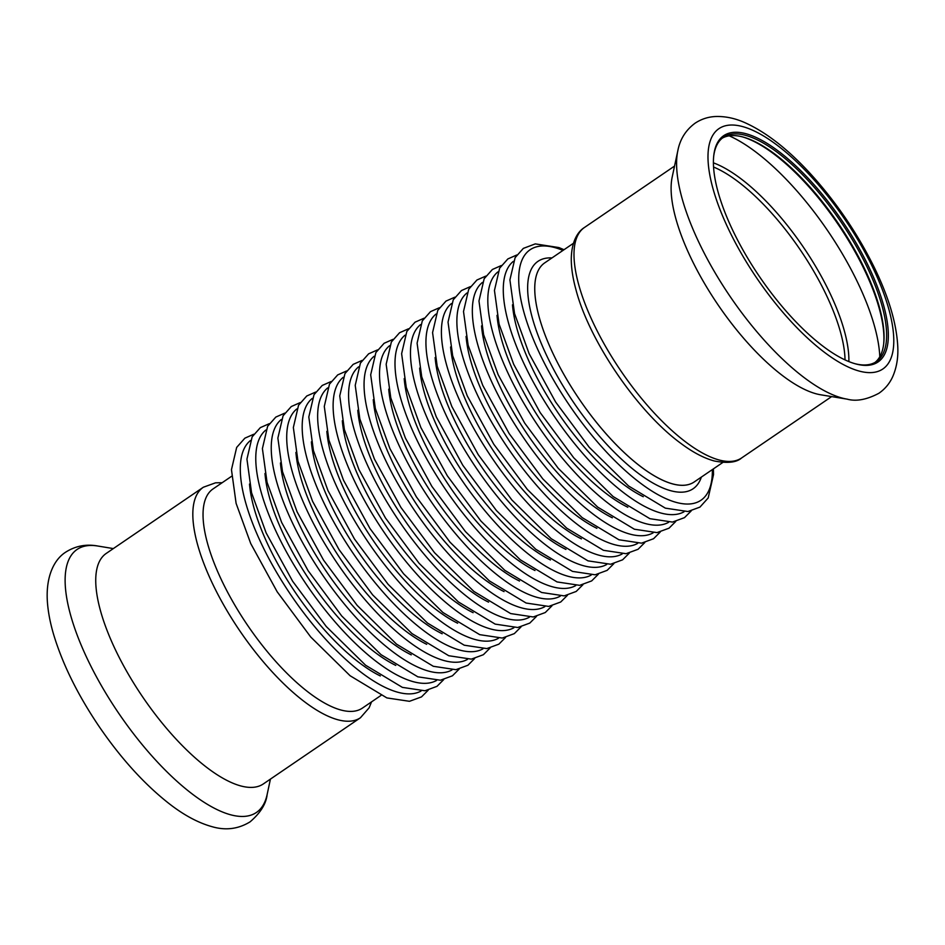 <?xml version="1.0" encoding="UTF-8"?>
<svg xmlns="http://www.w3.org/2000/svg" width="945" height="945" viewBox="0 0 945 945"><rect width="100%" height="100%" fill="white"/><g stroke="black" fill="none" stroke-linecap="round" stroke-linejoin="round"><path stroke-width="1.42" d="M678.049 149.735A159.162 57.928 55.7 0 0 677.837 150.668L672.202 177.01A139.482 50.758 55.7 0 0 715.767 301.467A139.482 50.758 55.7 0 0 816.385 393.864A139.482 50.758 55.7 0 0 820.614 394.774L847.204 399.156C856.217 401.637 866.789 399.676 878.885 393.274C885.111 388.95 889.741 383.351 892.789 376.488C896.699 367.404 898.352 357.316 897.75 346.213C896.474 323.072 888.595 296.718 874.137 267.163C857.02 232.576 835.474 201.108 809.511 172.734C787.669 149.097 766.407 132.524 745.711 123.027C735.517 118.349 725.429 116.176 715.459 116.518C708.136 116.873 701.367 119.07 695.166 123.145C685.822 130.008 680.046 139.187 677.837 150.668A159.162 57.928 55.7 0 0 727.555 292.678A159.162 57.928 55.7 0 0 842.373 398.117A159.162 57.928 55.7 0 0 847.204 399.156M856.052 364.002A136.942 49.837 55.7 0 0 841.865 220.468A136.942 49.837 55.7 0 0 713.758 155.594A136.942 49.837 55.7 0 0 759.662 276.861A136.942 49.837 55.7 0 0 855.745 363.919A136.942 49.837 55.7 0 0 856.052 364.002M855.048 363.719A135.749 49.412 55.7 0 0 876.381 361.581A135.749 49.412 55.7 0 0 840.755 221.591A135.749 49.412 55.7 0 0 723.48 137.249A135.749 49.412 55.7 0 0 713.688 156.327M875.082 362.396A135.749 49.412 55.7 0 0 883.729 343.519A135.749 49.412 55.7 0 0 838.227 223.315A135.749 49.412 55.7 0 0 742.983 137.013A135.749 49.412 55.7 0 0 722.252 138.159M883.646 344.228A136.942 49.837 55.7 0 0 837.672 223.693A136.942 49.837 55.7 0 0 742.286 136.824M672.899 483.994A132.619 48.266 55.7 0 0 694.138 482.009A132.619 48.266 -124.3 0 1 579.568 399.605A132.619 48.266 -124.3 0 1 544.757 262.84A132.619 48.266 55.7 0 0 565.618 377.468A132.619 48.266 55.7 0 0 672.899 483.994M371.539 701.875L369.129 707.793L360.458 717.739L263.371 783.913A139.482 50.758 -124.3 0 1 241.034 786.004A139.482 50.758 -124.3 0 1 128.201 673.95A139.482 50.758 -124.3 0 1 106.265 553.404L203.352 487.23L215.566 482.812L222.169 482.718M380.953 695.461L362.419 708.089A132.619 48.266 -124.3 0 1 341.18 710.085A132.619 48.266 -124.3 0 1 233.899 603.548A132.619 48.266 -124.3 0 1 213.038 488.931L231.572 476.304M859.477 371.149A145.447 52.932 55.7 0 0 833.903 204.049A145.447 52.932 55.7 0 0 709.163 171.175A145.447 52.932 55.7 0 0 859.477 371.149M879.795 356.761A154.815 56.346 55.7 0 0 729.221 135.832M848.87 361.581A134.911 49.105 55.7 0 0 803.333 247.094A134.911 49.105 55.7 0 0 713.416 162.847M845.031 359.915A133.505 48.597 55.7 0 0 799.954 249.397A133.505 48.597 55.7 0 0 713.569 167.029M719.299 460.038A139.482 50.758 55.7 0 0 741.624 457.947C736.557 462.507 727.449 463.522 714.29 460.983C703.907 458.16 692.779 452.301 680.896 443.406C637.107 411.5 589.113 340.33 576.001 289.867C572.847 278.48 571.276 268.191 571.276 259.013C571.524 240.916 578.139 231.348 584.518 227.438A139.482 50.758 55.7 0 0 606.454 347.984A139.482 50.758 55.7 0 0 719.299 460.038M270.435 779.093L267.14 794.509A159.162 57.928 -124.3 0 1 230.923 814.862A159.162 57.928 -124.3 0 1 90.023 664.418A159.162 57.928 -124.3 0 1 97.784 546.021L113.329 548.584M360.458 717.739A139.482 50.758 -124.3 0 1 338.121 719.83A139.482 50.758 -124.3 0 1 225.288 607.777A139.482 50.758 -124.3 0 1 203.352 487.23M701.355 477.095A137.639 50.097 -124.3 0 1 574.182 403.279A137.639 50.097 -124.3 0 1 551.974 257.926M712.365 469.582A151.602 55.176 -124.3 0 1 569.989 406.137A151.602 55.176 -124.3 0 1 562.984 250.413M643.273 496.704A137.639 50.097 -124.3 0 1 512.485 304.798M684.026 511.788A151.602 55.176 -124.3 0 1 554.514 416.686A151.602 55.176 -124.3 0 1 513.336 261.363M627.811 507.241A137.639 50.097 -124.3 0 1 497.023 315.346M668.552 522.337A151.602 55.176 -124.3 0 1 539.04 427.223A151.602 55.176 -124.3 0 1 497.873 271.912M612.336 517.789A137.639 50.097 -124.3 0 1 481.548 325.883M653.089 532.874A151.602 55.176 -124.3 0 1 523.577 437.771A151.602 55.176 -124.3 0 1 482.399 282.449M596.874 528.326A137.639 50.097 -124.3 0 1 466.086 336.432M637.615 543.422A151.602 55.176 -124.3 0 1 508.103 448.308A151.602 55.176 -124.3 0 1 466.936 292.997M581.399 538.874A137.639 50.097 -124.3 0 1 450.611 346.969M622.153 553.971A151.602 55.176 -124.3 0 1 492.64 458.857A151.602 55.176 -124.3 0 1 451.462 303.534M565.937 549.423A137.639 50.097 -124.3 0 1 435.137 357.517M606.678 564.508A151.602 55.176 -124.3 0 1 477.166 469.393A151.602 55.176 -124.3 0 1 435.999 314.083M550.462 559.96A137.639 50.097 -124.3 0 1 419.674 368.066M591.204 575.056A151.602 55.176 -124.3 0 1 461.703 479.942A151.602 55.176 -124.3 0 1 420.525 324.619M534.988 570.508A137.639 50.097 -124.3 0 1 404.2 378.602M575.741 585.593A151.602 55.176 -124.3 0 1 446.229 490.479A151.602 55.176 -124.3 0 1 405.051 335.168M519.526 581.045A137.639 50.097 -124.3 0 1 388.738 389.151M560.267 596.141A151.602 55.176 -124.3 0 1 430.766 501.027A151.602 55.176 -124.3 0 1 389.588 345.705M504.051 591.594A137.639 50.097 -124.3 0 1 373.263 399.688M544.804 606.678A151.602 55.176 -124.3 0 1 415.292 511.576A151.602 55.176 -124.3 0 1 374.114 356.253M488.589 602.13A137.639 50.097 -124.3 0 1 357.801 410.236M529.33 617.227A151.602 55.176 -124.3 0 1 399.818 522.112A151.602 55.176 -124.3 0 1 358.651 366.802M473.114 612.679A137.639 50.097 -124.3 0 1 342.326 420.773M513.867 627.764A151.602 55.176 -124.3 0 1 384.355 532.661A151.602 55.176 -124.3 0 1 343.177 377.338M457.652 623.216A137.639 50.097 -124.3 0 1 326.852 431.322M498.393 638.312A151.602 55.176 -124.3 0 1 368.881 543.198A151.602 55.176 -124.3 0 1 327.714 387.887M442.177 633.764A137.639 50.097 -124.3 0 1 311.389 441.858M482.919 648.861A151.602 55.176 -124.3 0 1 353.418 553.746A151.602 55.176 -124.3 0 1 312.24 398.424M426.703 644.313A137.639 50.097 -124.3 0 1 295.915 452.407M467.456 659.397A151.602 55.176 -124.3 0 1 337.944 564.283A151.602 55.176 -124.3 0 1 296.765 408.972M411.24 654.85A137.639 50.097 -124.3 0 1 280.452 462.955M451.982 669.946A151.602 55.176 -124.3 0 1 322.481 574.832A151.602 55.176 -124.3 0 1 281.303 419.509M395.766 665.398A137.639 50.097 -124.3 0 1 264.978 473.492M436.519 680.483A151.602 55.176 -124.3 0 1 307.007 585.368A151.602 55.176 -124.3 0 1 265.828 430.058M380.303 675.935A137.639 50.097 -124.3 0 1 249.515 484.041M421.045 691.031A151.602 55.176 -124.3 0 1 291.532 595.917A151.602 55.176 -124.3 0 1 250.366 440.594M694.138 482.009L722.819 462.459M544.757 262.84L573.438 243.29M741.624 457.947L831.647 396.593M584.518 227.438L674.541 166.084M267.14 794.509C266.147 803.805 260.466 812.924 250.082 821.843C238.317 829.06 225.619 830.667 211.975 826.662C197.682 822.682 182.869 814.59 167.537 802.388C143.12 782.897 120.169 757.382 98.67 725.854C77.525 694.433 62.512 663.969 53.617 634.461C49.908 621.904 47.782 610.234 47.25 599.461C46.21 575.54 54.408 559.298 65.725 552.14C75.565 545.915 86.243 543.871 97.784 546.021M713.404 468.874L713.522 474.614L708.195 497.956L699.95 507.111L687.925 511.529L665.327 508.138L628.567 485.978L589.196 447.245L555.601 401.979L529.141 353.702L514.541 313.551L509.91 279.897L515.119 257.642L523.329 248.393L535.272 243.893L558.897 247.566L564.023 249.704M691.197 510.938L684.487 517.647L672.462 522.077L649.865 518.675L613.092 496.527L573.733 457.793L540.127 412.528L513.667 364.25L499.078 324.088L494.448 290.446L499.645 268.179L507.855 258.93L516.761 254.996M675.734 521.486L669.013 528.196L656.988 532.614L634.39 529.224L597.63 507.063L558.259 468.33L524.664 423.065L498.204 374.799L483.604 334.636L478.973 300.994L484.171 278.728L492.392 269.479L501.287 265.545M660.26 532.023L653.55 538.733L641.525 543.162L618.916 539.76L582.155 517.612L542.796 478.879L509.19 433.613L482.73 385.336L468.129 345.185L463.511 311.531L468.708 289.264L476.918 280.015L485.813 276.082M644.785 542.572L638.076 549.281L626.051 553.699L603.453 550.309L566.693 528.149L527.322 489.415L493.727 444.15L467.267 395.884L452.667 355.722L448.036 322.08L453.234 299.813L461.443 290.564L470.35 286.63M629.323 553.108L622.601 559.818L610.576 564.248L587.979 560.846L551.218 538.697L511.859 499.964L478.253 454.699L451.793 406.421L437.192 366.27L432.574 332.616L437.771 310.35L445.981 301.101L454.876 297.167M613.848 563.657L607.139 570.367L595.114 574.796L572.516 571.394L535.744 549.246L496.385 510.501L462.778 465.235L436.33 416.969L421.73 376.807L417.099 343.165L422.297 320.898L430.507 311.649L439.413 307.716M598.386 574.194L591.664 580.915L579.639 585.333L557.042 581.931L520.282 559.783L480.91 521.049L447.316 475.784L420.856 427.506L406.255 387.356L401.625 353.702L406.834 331.435L415.044 322.186L423.939 318.252M582.911 584.742L576.202 591.452L564.177 595.882L541.579 592.48L504.807 570.331L465.448 531.586L431.841 486.332L405.393 438.055L390.793 397.892L386.162 364.25L391.36 341.984L399.57 332.734L408.476 328.801M567.449 595.291L560.728 602L548.702 606.418L526.105 603.028L489.345 580.868L449.974 542.135L416.379 496.869L389.919 448.591L375.319 408.441L370.688 374.787L375.886 352.532L384.107 343.283L393.002 339.349M551.974 605.828L545.265 612.537L533.24 616.967L510.631 613.565L473.87 591.416L434.511 552.683L400.904 507.418L374.444 459.14L359.844 418.978L355.226 385.336L360.423 363.069L368.633 353.82L377.539 349.886M536.512 616.376L529.791 623.086L517.765 627.504L495.168 624.113L458.408 601.953L419.037 563.22L385.442 517.954L358.982 469.689L344.382 429.526L339.751 395.884L344.949 373.618L353.17 364.368L362.065 360.435M521.038 626.913L514.328 633.622L502.291 638.052L479.694 634.65L442.933 612.502L403.574 573.769L369.967 528.503L343.507 480.225L328.907 440.075L324.289 406.421L329.486 384.154L337.696 374.905L346.591 370.972M505.563 637.462L498.854 644.171L486.829 648.589L464.231 645.199L427.471 623.038L388.1 584.305L354.493 539.04L328.045 490.774L313.445 450.611L308.814 416.969L314.012 394.703L322.221 385.454L331.128 381.52M490.101 647.998L483.379 654.708L471.354 659.137L448.757 655.736L411.996 633.587L372.625 594.854L339.031 549.588L312.571 501.311L297.97 461.16L293.352 427.506L298.549 405.24L306.759 395.99L315.654 392.057M474.626 658.547L467.917 665.256L455.892 669.686L433.294 666.284L396.522 644.136L357.163 605.391L323.556 560.125L297.108 511.859L282.508 471.697L277.877 438.055L283.075 415.788L291.284 406.539L300.191 402.605M459.164 669.084L452.442 675.793L440.417 680.223L417.82 676.821L381.059 654.672L341.688 615.939L308.094 570.674L281.634 522.396L267.033 482.245L262.403 448.591L267.612 426.325L275.822 417.076L284.717 413.142M443.689 679.632L436.98 686.342L424.955 690.771L402.357 687.369L365.585 665.221L326.226 626.476L292.619 581.222L266.159 532.945L251.571 492.782L246.94 459.14L252.138 436.873L260.347 427.624L269.254 423.691M428.227 690.181L421.505 696.89L409.48 701.308L386.883 697.918L350.122 675.758L310.751 637.024L277.157 591.759L250.697 543.481L236.096 503.331L231.466 469.677L236.663 447.422L244.885 438.161L253.78 434.239"/></g></svg>

